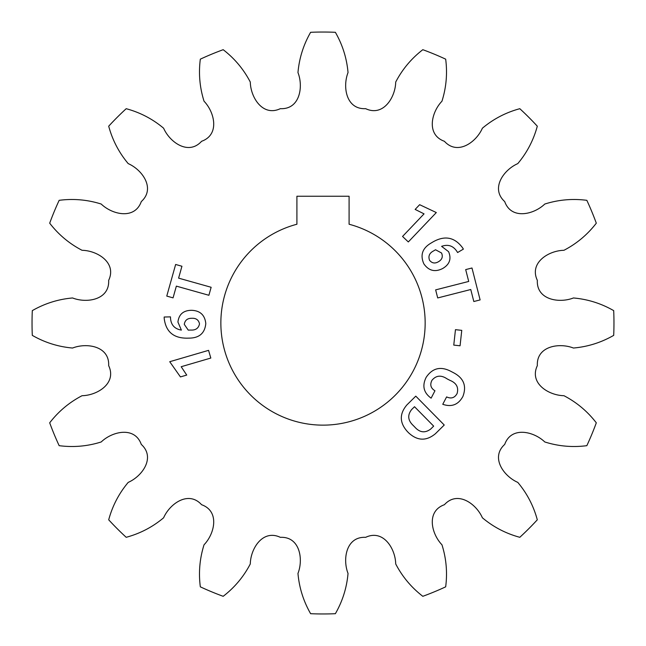 <?xml version="1.0" encoding="UTF-8"?>
<svg xmlns="http://www.w3.org/2000/svg" width="646" height="646" viewBox="0 0 646 646"><rect width="100%" height="100%" fill="white"/><g stroke="black" fill="none" stroke-linecap="round" stroke-linejoin="round"><path stroke-width="0.97" d="M220.859 323A102.141 102.141 0 0 0 323 425.141A102.141 102.141 0 0 0 349.09 224.243L349.09 196.247L296.91 196.247L296.91 224.243A102.141 102.141 0 0 0 220.859 323M175.639 264.472L181.938 266.249L178.603 278.135L211.145 287.284L208.892 295.279L176.358 286.13L173.055 297.863L166.765 296.086L175.639 264.472M406.883 404.929L415.782 396.151L444.238 425.02L435.404 433.732C426.336 441.218 417.437 440.935 408.7 432.901L407.392 431.568C399.478 422.759 399.309 413.876 406.883 404.929M436.316 212.558L408.32 241.943L402.547 236.452L424.051 213.866L415.144 209.417L419.642 204.693L436.316 212.558M460.065 345.788L453.767 345.101L455.462 329.67L461.761 330.356L460.065 345.788M613.7 310.629C601.16 303.434 587.731 299.219 573.43 297.967C559.113 303.58 536.358 299.809 537.343 280.364C528.993 262.777 548.567 250.583 563.95 250.293C576.684 243.663 587.472 234.627 596.306 223.185A290.966 290.966 0 0 0 586.834 200.325C572.493 198.475 558.483 199.719 544.788 204.039C533.709 214.706 511.244 219.923 504.712 201.584C490.266 188.535 503.686 169.777 517.785 163.616C527.015 152.626 533.523 140.15 537.302 126.196A290.966 290.966 0 0 0 519.804 108.698C505.85 112.477 493.374 118.985 482.384 128.215C476.223 142.314 457.465 155.734 444.416 141.288C426.077 134.756 431.294 112.291 441.961 101.212C446.281 87.517 447.525 73.507 445.675 59.166A290.966 290.966 0 0 0 422.815 49.694C411.373 58.528 402.337 69.316 395.707 82.05C395.417 97.433 383.223 117.007 365.636 108.657C346.191 109.642 342.42 86.887 348.032 72.57C346.781 58.269 342.566 44.84 335.371 32.3A290.966 290.966 0 0 0 310.629 32.3C303.434 44.84 299.219 58.269 297.967 72.57C303.58 86.887 299.809 109.642 280.364 108.657C262.777 117.007 250.583 97.433 250.293 82.05C243.663 69.316 234.627 58.528 223.185 49.694A290.966 290.966 0 0 0 200.325 59.166C198.475 73.507 199.719 87.517 204.039 101.212C214.706 112.291 219.923 134.756 201.584 141.288C188.535 155.734 169.777 142.314 163.616 128.215C152.626 118.985 140.15 112.477 126.196 108.698A290.966 290.966 0 0 0 108.698 126.196C112.477 140.15 118.985 152.626 128.215 163.616C142.314 169.777 155.734 188.535 141.288 201.584C134.756 219.923 112.291 214.706 101.212 204.039C87.517 199.719 73.507 198.475 59.166 200.325A290.966 290.966 0 0 0 49.694 223.185C58.528 234.627 69.316 243.663 82.05 250.293C97.433 250.583 117.007 262.777 108.657 280.364C109.642 299.809 86.887 303.58 72.57 297.967C58.269 299.219 44.84 303.434 32.3 310.629A290.966 290.966 0 0 0 32.3 335.371C44.84 342.566 58.269 346.781 72.57 348.032C86.887 342.42 109.642 346.191 108.657 365.636C117.007 383.223 97.433 395.417 82.05 395.707C69.316 402.337 58.528 411.373 49.694 422.815A290.966 290.966 0 0 0 59.166 445.675C73.507 447.525 87.517 446.281 101.212 441.961C112.291 431.294 134.756 426.077 141.288 444.416C155.734 457.465 142.314 476.223 128.215 482.384C118.985 493.374 112.477 505.85 108.698 519.804A290.966 290.966 0 0 0 126.196 537.302C140.15 533.523 152.626 527.015 163.616 517.785C169.777 503.686 188.535 490.266 201.584 504.712C219.923 511.244 214.706 533.709 204.039 544.788C199.719 558.483 198.475 572.493 200.325 586.834A290.966 290.966 0 0 0 223.185 596.306C234.627 587.472 243.663 576.684 250.293 563.95C250.583 548.567 262.777 528.993 280.364 537.343C299.809 536.358 303.58 559.113 297.967 573.43C299.219 587.731 303.434 601.16 310.629 613.7A290.966 290.966 0 0 0 335.371 613.7C342.566 601.16 346.781 587.731 348.032 573.43C342.42 559.113 346.191 536.358 365.636 537.343C383.223 528.993 395.417 548.567 395.707 563.95C402.337 576.684 411.373 587.472 422.815 596.306A290.966 290.966 0 0 0 445.675 586.834C447.525 572.493 446.281 558.483 441.961 544.788C431.294 533.709 426.077 511.244 444.416 504.712C457.465 490.266 476.223 503.686 482.384 517.785C493.374 527.015 505.85 533.523 519.804 537.302A290.966 290.966 0 0 0 537.302 519.804C533.523 505.85 527.015 493.374 517.785 482.384C503.686 476.223 490.266 457.465 504.712 444.416C511.244 426.077 533.709 431.294 544.788 441.961C558.483 446.281 572.493 447.525 586.834 445.675A290.966 290.966 0 0 0 596.306 422.815C587.472 411.373 576.684 402.337 563.95 395.707C548.567 395.417 528.993 383.223 537.343 365.636C536.358 346.191 559.113 342.42 573.43 348.032C587.731 346.781 601.16 342.566 613.7 335.371A290.966 290.966 0 0 0 613.7 310.629M169.728 361.712L208.569 350.35L210.814 358.054L181.187 366.718L186.734 375.076L180.436 376.917L169.728 361.712M480.123 299.914L473.825 301.52L470.772 289.513L437.705 297.943L435.646 289.876L468.713 281.446L465.685 269.6L471.984 267.993L480.123 299.914M462.706 247.975L463.376 249.114L457.602 252.538L457.207 251.875C453.427 245.851 448.227 244.002 441.606 246.352L448.566 251.657C451.611 258.796 449.648 264.416 442.688 268.502C435.057 272.386 428.782 270.844 423.873 263.875C420.045 255.21 422.306 248.355 430.664 243.308L433.159 241.822C444.989 235.192 454.832 237.244 462.706 247.975M434.96 390.782L431.116 398.162C423.598 392.695 421.959 385.735 426.19 377.288C432.537 367.921 440.887 365.999 451.223 371.523L453.419 372.661C463.707 378.039 466.864 385.985 462.883 396.499C458.321 404.751 451.619 407.343 442.76 404.291L446.604 396.91C451.207 399.018 454.711 397.879 457.11 393.495C458.813 387.358 456.407 382.965 449.907 380.332L447.153 378.903C441.186 374.858 436.123 375.326 431.964 380.284C429.727 384.693 430.729 388.189 434.96 390.782M164.197 318.349L164.173 317.016L170.471 316.871L170.487 317.638C170.819 324.752 174.452 328.911 181.381 330.106L177.933 322.079C178.845 314.336 183.367 310.411 191.499 310.298C200.123 310.613 204.887 315.03 205.799 323.557C204.879 332.973 199.541 337.826 189.787 338.116L186.904 338.173C173.354 338.157 165.78 331.551 164.197 318.349M438.529 261.687C442.114 259.571 443.124 256.672 441.549 252.99L435.525 249.76L433.523 250.947C429.388 253.095 428.064 256.212 429.558 260.298C432.037 263.318 435.033 263.778 438.529 261.687M430.745 429.009L433.66 426.134L414.514 406.714L411.655 409.532C407.311 415.079 407.836 420.393 413.23 425.488L414.74 427.014C419.738 432.642 425.068 433.305 430.745 429.009M191.781 318.276C187.405 318.244 184.909 320.279 184.288 324.373L188.244 330.122L190.772 330.066C195.673 330.332 198.58 328.265 199.509 323.856C198.637 319.915 196.061 318.058 191.781 318.276"/></g></svg>
